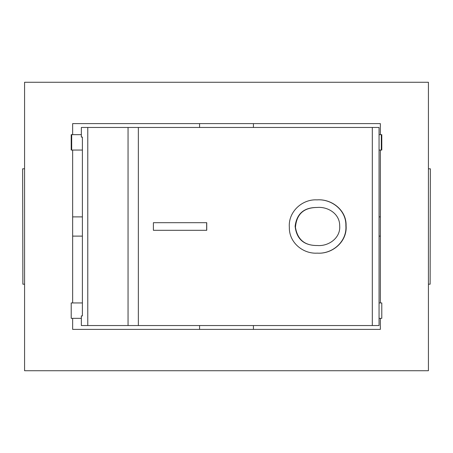 <?xml version="1.0" encoding="UTF-8"?>
<svg xmlns="http://www.w3.org/2000/svg" width="453" height="453" viewBox="0 0 453 453"><rect width="100%" height="100%" fill="white"/><g stroke="black" fill="none" stroke-linecap="round" stroke-linejoin="round"><path stroke-width="0.68" d="M22.877 284.195L22.65 168.805L22.877 284.195L24.575 284.195M22.877 168.805L24.575 168.805M430.124 284.195L430.35 168.805L430.124 284.195L428.425 284.195M430.124 168.805L428.425 168.805M81.347 318.329L71.206 318.329L71.206 302.944L72.65 302.944L72.65 150.056L71.206 150.056L71.206 134.671L72.65 134.671L72.65 123.612L380.35 123.612L380.35 134.671L381.794 134.671L381.794 150.056L380.35 150.056L380.35 302.944L379.053 302.944M72.65 302.944L82.395 302.944M379.053 318.329L381.794 318.329L381.794 302.944L380.35 302.944M82.395 236.115L72.65 236.115M82.395 216.885L72.65 216.885M379.053 236.115L380.35 236.115M379.053 216.885L380.35 216.885M72.65 318.329L72.65 329.388L380.35 329.388L380.35 318.329M24.575 82.265L24.575 370.735L428.425 370.735L428.425 82.265L24.575 82.265M317.242 253.136C332.292 254.224 347.174 241.591 345.871 225.707C346.42 210.209 331.522 198.816 317.094 199.864M316.811 199.864C302.185 199.082 288.108 211.811 289.337 227.298C288.935 242.502 303.034 254.11 317.377 253.136C332.332 254.263 347.406 241.653 346.092 225.702C346.647 210.175 331.573 198.771 317.208 199.864L316.811 199.864M316.664 207.485L316.941 207.485C327.7 206.387 339.807 213.72 339.688 225.707C340.798 238.04 328.436 246.489 317.372 245.515C304.761 245.69 297.457 239.614 295.458 227.287C296.539 214.292 303.606 207.695 316.664 207.485M81.347 137.078L82.395 137.078L81.347 137.078L81.347 127.457L87.774 127.457L87.774 325.543L379.053 325.543L379.053 127.457L372.315 127.457L372.315 325.543M87.774 127.457L372.315 127.457M82.395 137.078L82.395 315.922L81.347 315.922L82.395 315.922M81.347 315.922L81.347 325.543L87.774 325.543M206.659 230.305L153.397 230.305L206.738 230.305L206.738 222.695L153.397 222.695L206.659 222.695L206.659 230.305M153.397 222.695L153.397 230.305M316.817 245.515C303.804 245.435 296.568 239.02 295.113 226.268C296.721 213.844 303.838 207.587 316.466 207.485L316.84 207.485M379.053 134.671L380.35 134.671M381.794 150.056L381.313 150.056L381.313 134.671L381.794 134.671M379.053 150.056L380.35 150.056M71.206 134.671L71.687 134.671L71.687 150.056L71.206 150.056M72.65 134.671L81.347 134.671M72.65 150.056L82.395 150.056M128.052 127.457L128.052 325.543M138.358 127.457L138.358 325.543M253.425 127.457L253.425 123.612M199.575 127.457L199.575 123.612M199.575 325.543L199.575 329.388M253.425 325.543L253.425 329.388"/></g></svg>
